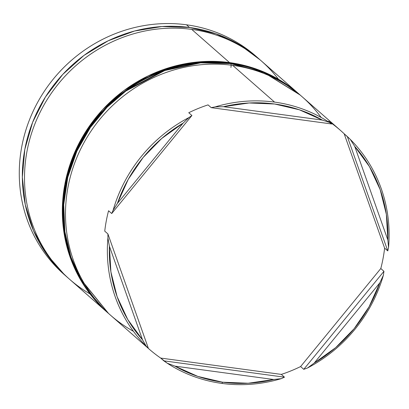 <?xml version="1.0" encoding="UTF-8"?>
<svg xmlns="http://www.w3.org/2000/svg" width="409" height="409" viewBox="0 0 409 409"><rect width="100%" height="100%" fill="white"/><g stroke="black" fill="none" stroke-linecap="round" stroke-linejoin="round"><path stroke-width="0.61" d="M90.072 293.989A145.292 137.373 -48.7 0 1 34.351 125.343A145.292 137.373 -48.7 0 1 191.709 29.387A145.292 137.373 131.3 0 0 39.663 113.145A145.292 137.373 131.3 0 0 69.54 279.24L107.362 312.435A145.292 137.373 -48.7 0 1 77.485 146.34A145.292 137.373 -48.7 0 1 229.526 62.582L191.709 29.387L229.526 62.582A145.292 137.373 -48.7 0 1 299.045 94.044A145.292 137.373 -48.7 0 1 299.439 94.387M133.452 331.316A145.292 137.373 -48.7 0 1 74.821 162.659A145.292 137.373 -48.7 0 1 232.69 65.353A145.292 137.373 131.3 0 0 80.645 149.116A145.292 137.373 131.3 0 0 110.522 315.211L148.84 348.836A145.292 137.373 -48.7 0 1 145.195 345.513L148.355 348.289L146.171 346.121A145.292 137.373 -48.7 0 1 107.92 237.987L107.904 233.922L104.745 231.151A145.292 137.373 -48.7 0 1 108.559 210.753L111.723 213.529L113.114 210.246A145.292 137.373 -48.7 0 1 188.948 117.552L191.918 115.502L188.759 112.726A145.292 137.373 -48.7 0 1 208.048 104.883L211.208 107.654L215.18 106.882A145.292 137.373 -48.7 0 1 274.562 102.107L232.69 65.353L274.562 102.107A145.292 137.373 131.3 0 0 215.18 106.882L223.508 106.703L322.307 120.077L299.347 109.781L274.664 104.014L249.091 102.976L223.508 106.703A143.677 135.849 -48.7 0 1 322.307 120.077L329.26 122.332A145.292 137.373 131.3 0 0 274.562 102.107A145.292 137.373 -48.7 0 1 329.26 122.332L331.857 123.993L328.698 121.217A145.292 137.373 -48.7 0 1 340.523 130.445A145.292 137.373 -48.7 0 1 344.168 133.769L350.303 139.403L354.736 146.391L387.86 240.042L386.357 214.336L380.166 189.607L369.506 166.703L354.736 146.391A143.677 135.849 -48.7 0 1 387.86 240.042L388.55 247.537A145.292 137.373 131.3 0 0 350.303 139.403A145.292 137.373 -48.7 0 1 388.55 247.537L387.778 250.906L384.618 248.13A145.292 137.373 -48.7 0 1 380.799 268.529L383.959 271.305L383.361 275.283L379.859 282.798L314.189 363.069L335.641 347.665L354.138 328.703L369.046 306.832L379.859 282.798A143.677 135.849 -48.7 0 1 314.189 363.069L307.527 367.972A145.292 137.373 131.3 0 0 383.361 275.283A145.292 137.373 -48.7 0 1 307.527 367.972L303.764 369.332L300.605 366.556A145.292 137.373 -48.7 0 1 281.315 374.404L284.475 377.175L281.295 378.642L273.754 379.516A143.677 135.849 -48.7 0 1 222.598 382.205L221.913 383.422A145.292 137.373 -48.7 0 1 167.215 363.192L160.665 358.064A145.292 137.373 -48.7 0 1 148.84 348.836M65.844 275.973A145.292 137.373 -48.7 0 1 33.962 109.515A145.292 137.373 -48.7 0 1 186.473 24.791A145.292 137.373 131.3 0 0 34.428 108.554A145.292 137.373 131.3 0 0 64.31 274.644L67.367 277.333A145.292 137.373 -48.7 0 1 37.49 111.238A145.292 137.373 -48.7 0 1 189.536 27.48L186.473 24.791L189.536 27.48A145.292 137.373 -48.7 0 1 259.05 58.937A145.292 137.373 -48.7 0 1 260.134 59.898M107.761 312.783A145.292 137.373 -48.7 0 1 107.362 312.435M68.461 278.278A145.292 137.373 -48.7 0 1 67.367 277.333M221.913 383.422A145.292 137.373 131.3 0 0 281.295 378.642A145.292 137.373 -48.7 0 1 221.913 383.422L222.598 382.205L248.171 383.243L273.754 379.516L174.955 366.137L197.915 376.438L222.598 382.205A143.677 135.849 -48.7 0 1 174.955 366.137L167.215 363.192A145.292 137.373 131.3 0 0 221.913 383.422M183.074 123.15L161.621 138.554L143.124 157.511L128.216 179.382L117.403 203.421L183.074 123.15L188.948 117.552A145.292 137.373 131.3 0 0 113.114 210.246L117.403 203.421A143.677 135.849 -48.7 0 1 183.074 123.15L117.403 203.421L113.114 210.246L111.723 213.529L191.918 115.502L188.759 112.726A145.292 137.373 131.3 0 1 208.048 104.883L211.208 107.654L331.857 123.993L328.698 121.217A145.292 137.373 131.3 0 1 344.168 133.769L347.328 136.545L387.778 250.906L384.618 248.13L344.168 133.769L384.618 248.13A145.292 137.373 131.3 0 1 380.799 268.529L383.959 271.305L303.764 369.332L300.605 366.556L380.799 268.529L300.605 366.556A145.292 137.373 131.3 0 1 281.315 374.404L284.475 377.175L163.825 360.84L160.665 358.064L281.315 374.404L160.665 358.064A145.292 137.373 131.3 0 1 145.195 345.513L148.355 348.289L107.904 233.922L104.745 231.151A145.292 137.373 131.3 0 1 108.559 210.753L111.723 213.529L191.918 115.502L188.948 117.552L183.074 123.15M109.402 246.177L110.905 271.883L117.097 296.607L127.756 319.516L142.526 339.828L109.402 246.177L107.92 237.987A145.292 137.373 131.3 0 0 146.171 346.121L142.526 339.828A143.677 135.849 -48.7 0 1 109.402 246.177L142.526 339.828L146.171 346.121L148.355 348.289L107.904 233.922L107.92 237.987L109.402 246.177M259.05 58.937L255.988 56.253A145.292 137.373 131.3 0 0 186.473 24.791A145.292 137.373 -48.7 0 1 257.491 57.592M260.139 59.903L240.492 45.358L216.029 33.835L189.536 27.48L162.03 26.524L134.571 31.012L108.211 40.772L83.963 55.425L62.766 74.407L45.425 96.994L32.613 122.317L24.816 149.397L22.342 177.199L25.276 204.648L33.518 230.702L46.738 254.347L64.438 274.679L68.482 278.299M299.045 94.044L261.223 60.844A145.292 137.373 131.3 0 0 191.709 29.387A145.292 137.373 -48.7 0 1 278.514 79.29M299.47 94.418L280.487 80.461L256.024 68.937L229.526 62.582L202.026 61.626L174.566 66.115L148.206 75.875L123.958 90.527L102.761 109.515L85.42 132.097L72.608 157.419L64.811 184.5L62.337 212.302L65.271 239.756L73.513 265.804L86.734 289.449L104.433 309.782L107.807 312.824M340.523 130.445L302.205 96.815A145.292 137.373 131.3 0 0 232.69 65.353A145.292 137.373 -48.7 0 1 321.152 117.46M307.527 367.972L314.189 363.069L379.859 282.798L383.361 275.283L383.959 271.305L303.764 369.332L307.527 367.972M388.55 247.537L387.86 240.042L354.736 146.391L350.303 139.403L347.328 136.545L387.778 250.906L388.55 247.537M329.26 122.332L322.307 120.077L223.508 106.703L215.18 106.882L211.208 107.654L331.857 123.993L329.26 122.332M167.215 363.192L174.955 366.137L273.754 379.516L281.295 378.642L284.475 377.175L163.825 360.84L167.215 363.192M230.916 67.439A3.231 0.89 -82.3 0 0 230.712 63.62L200.696 62.853L164.801 70.522L125.814 91.079L107.081 107.27L90.358 127.46L76.892 151.146L67.771 177.348L63.712 204.699L64.873 231.688L70.864 256.903L80.859 279.286L108.549 313.473A145.292 137.373 -48.7 0 1 78.671 147.383A145.292 137.373 -48.7 0 1 230.712 63.62L230.318 63.272A3.231 0.89 -82.3 0 0 230.155 63.201A3.231 0.89 97.7 0 1 230.318 63.272A145.292 137.373 131.3 0 0 78.272 147.036A145.292 137.373 131.3 0 0 108.155 313.13L80.461 278.938L70.471 256.561L64.479 231.341L63.313 204.352L67.378 177L76.498 150.798L89.965 127.112L106.683 106.923L125.415 90.732L164.403 70.174L200.298 62.505L230.318 63.272L230.712 63.62A145.292 137.373 -48.7 0 1 300.232 95.082L264.158 72.638L230.712 63.62M109.54 314.337A145.292 137.373 -48.7 0 1 108.549 313.473L109.54 314.337M108.549 313.473L108.155 313.13C71.641 281.699 55.169 229.04 66.503 180.134C80.987 106.856 158.319 51.636 230.165 63.201C256.678 66.938 279.899 77.449 299.838 94.735A145.292 137.373 131.3 0 0 230.318 63.272L263.764 72.296L299.838 94.735L301.213 95.957"/></g></svg>
